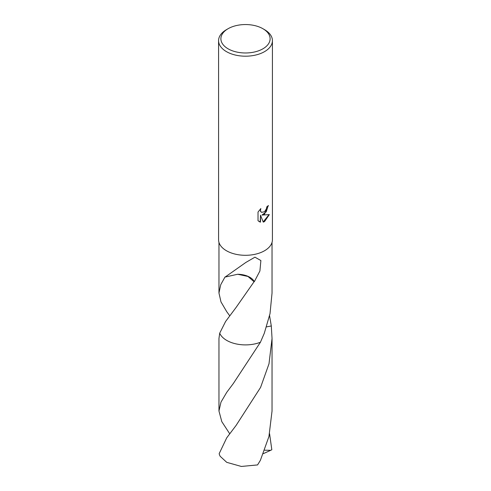 <?xml version="1.0" encoding="UTF-8"?>
<svg xmlns="http://www.w3.org/2000/svg" width="491" height="491" viewBox="0 0 491 491"><rect width="100%" height="100%" fill="white"/><g stroke="black" fill="none" stroke-linecap="round" stroke-linejoin="round"><path stroke-width="0.74" d="M264.539 214.107L261.961 215.076L269.338 214.604L264.539 221.588L263.274 222.122L260.482 215.15L260.482 222.178L258.02 220.735L258.02 212.063L260.856 208.558L260.469 210.277L260.746 211.517L261.519 212.339L264.539 211.774L266.484 208.669L266.766 206.871A26.925 15.546 0 0 0 268.405 205.508L264.539 214.107M262.906 28.711L264.539 29.656A26.925 15.546 180 0 1 272.425 40.649A26.925 15.546 180 0 1 264.539 51.641A26.925 15.546 180 0 1 235.195 55.01A26.925 15.546 180 0 1 218.575 40.649A26.925 15.546 180 0 1 226.461 29.656L228.094 28.711A24.618 14.214 180 0 1 262.906 28.711A24.618 14.214 180 0 1 262.906 48.812A24.618 14.214 180 0 1 228.094 48.812A24.618 14.214 180 0 1 228.094 28.711L226.461 29.656M272.425 40.649L272.425 239.755A26.925 15.546 180 0 1 264.539 250.748A26.925 15.546 180 0 1 235.195 254.117A26.925 15.546 180 0 1 218.575 239.755L218.575 40.649M229.702 315.756L226.732 311.681L220.981 301.904L218.961 293.017L220.735 284.706L225.013 276.973A26.539 15.325 0 0 0 225.13 277.059L245.844 262.452L254.933 257.18L260.887 260.543L259.911 270.971L254.313 281.699A26.539 15.325 180 0 1 254.056 281.748L236.128 307.391L225.608 321.464L219.704 333.174L218.955 338.489L218.961 411.01L220.981 402.123L226.732 392.346L233.311 383.545L260.433 342.245A26.545 15.325 180 0 1 226.732 340.41A26.545 15.325 180 0 1 219.704 333.18A26.539 15.325 180 0 0 260.433 342.239L264.268 333.352L270.019 313.632L272.039 293.017L272.039 242.37M268.117 205.766L266.232 211.811L261.961 215.076M261.384 212.253L260.469 211.357L260.34 209.074M259.045 221.57L260.205 222.018L260.482 215.15M263.188 221.901L268.97 214.696M269.577 315.756L271.296 325.969L266.57 326.871M260.433 342.245L260.433 342.239A26.539 15.325 180 0 1 219.704 333.174M271.296 325.963A26.539 15.325 180 0 1 271.296 325.969A26.545 15.325 180 0 1 271.296 325.969L272.045 338.495L269 363.788L260.58 387.411L236.128 425.378L226.732 437.819L219.176 453.647A26.539 15.325 180 0 0 220.177 456.292L226.732 462.338L241.339 466.45L257.56 464.928L260.377 460.343L268.939 436.524L272.039 411.01L272.045 338.495M237.675 274.26L247.961 276.458L254.056 281.748M254.313 281.699A17.694 10.213 0 0 0 237.632 274.266L225.13 277.059M269.577 433.743L271.824 449.756L270.707 450.302L264.698 450.21M229.702 433.743L221.797 421.64L218.961 411.01M270.707 450.296L263.342 453.659M218.961 293.017L218.961 242.37"/></g></svg>
